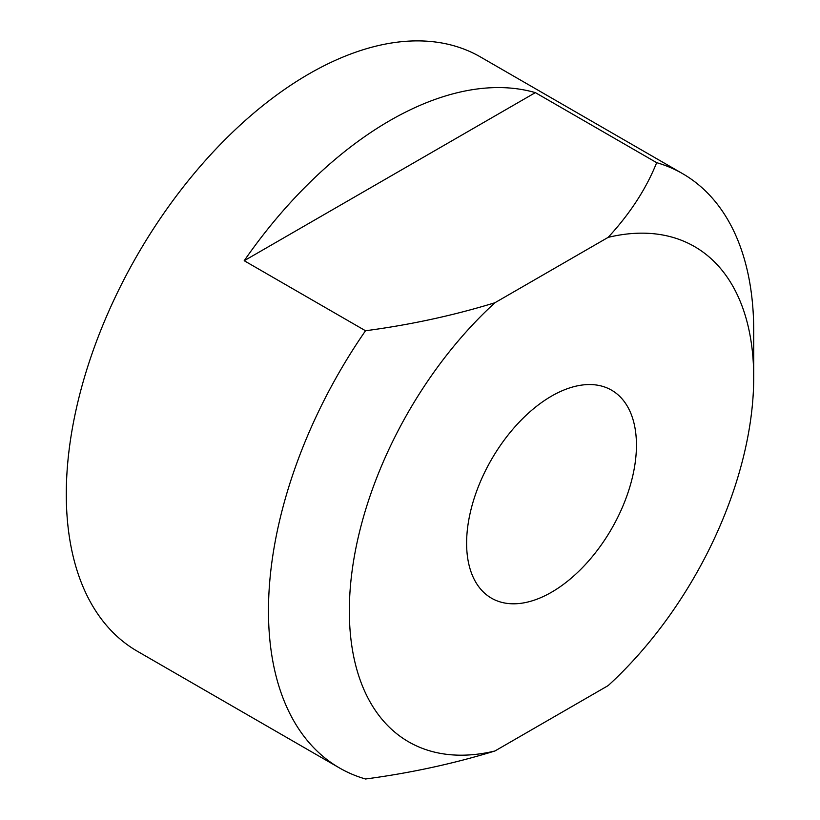 <?xml version="1.0" encoding="UTF-8"?>
<svg xmlns="http://www.w3.org/2000/svg" width="820" height="820" viewBox="0 0 820 820"><rect width="100%" height="100%" fill="white"/><g stroke="black" fill="none" stroke-linecap="round" stroke-linejoin="round"><path stroke-width="1.23" d="M608.143 237.369C630.047 213.671 646.221 188.774 656.666 162.667A343.119 198.102 -60 0 1 682.65 173.686A343.119 198.102 -60 0 1 753.713 330.757L753.713 377.446A285.924 165.087 120 0 0 608.143 237.369L494.921 302.744A285.924 165.087 120 0 0 349.34 610.91A285.924 165.087 120 0 0 494.921 750.987C453.562 763.697 410.43 773.034 365.515 779A343.119 198.102 -60 0 1 339.531 767.981A343.119 198.102 -60 0 1 268.468 610.91A343.119 198.102 -60 0 1 365.515 330.757L244.206 260.719A343.119 198.102 -60 0 1 535.357 92.629L244.206 260.719M636.443 445.147A120.089 69.331 -60 0 1 584.024 566.005A120.089 69.331 -60 0 1 491.487 598.18A120.089 69.331 -60 0 1 466.611 543.209A120.089 69.331 -60 0 1 519.029 422.351A120.089 69.331 -60 0 1 611.576 390.176A120.089 69.331 -60 0 1 636.443 445.147M682.65 173.686L480.469 56.959A343.119 198.102 120 0 0 216.06 148.881A343.119 198.102 120 0 0 66.287 494.183A343.119 198.102 120 0 0 137.35 651.254L339.531 767.981M656.666 162.667L535.357 92.629M494.921 750.987L608.143 685.612A285.924 165.087 120 0 0 753.713 377.446M494.921 302.744C453.562 315.454 410.43 324.792 365.515 330.757"/></g></svg>
